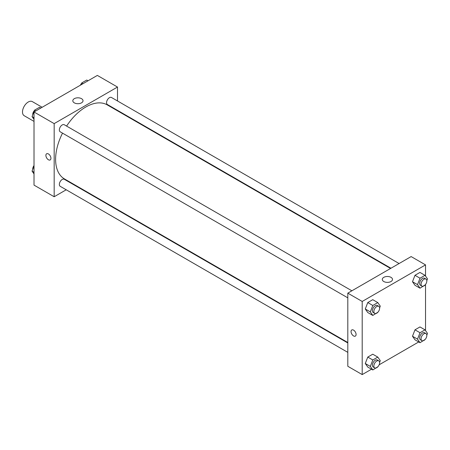 <?xml version="1.0" encoding="UTF-8"?>
<svg xmlns="http://www.w3.org/2000/svg" width="450" height="450" viewBox="0 0 450 450"><rect width="100%" height="100%" fill="white"/><g stroke="black" fill="none" stroke-linecap="round" stroke-linejoin="round"><path stroke-width="0.67" d="M42.159 107.28L32.327 101.604A8.145 4.702 120 0 0 26.055 103.787A8.145 4.702 120 0 0 22.5 111.977A8.145 4.702 120 0 0 24.188 115.706L34.014 121.382M66.218 189.787L54.169 196.746L34.014 185.113L34.014 111.977L97.352 75.414L117.501 87.047L117.501 100.963M117.501 110.362L117.501 110.818M74.306 98.674A5.107 2.948 180 0 1 79.869 98.038A5.107 2.948 180 0 1 83.025 100.761A5.107 2.948 180 0 1 77.918 103.708A5.107 2.948 180 0 1 72.81 100.761A5.107 2.948 180 0 1 74.306 98.674M54.169 196.746L54.169 123.615L34.014 111.977M54.169 123.615L117.501 87.047M46.631 153.771A3.561 2.059 -120 0 0 46.086 156.623A3.561 2.059 -120 0 0 48.409 159.761A3.561 2.059 60 0 1 46.08 156.623A3.561 2.059 60 0 1 46.626 153.771A3.561 2.059 60 0 1 50.192 155.824A3.561 2.059 60 0 1 50.192 159.941A3.561 2.059 60 0 1 48.409 159.761A3.561 2.059 -120 0 0 50.192 159.941M74.751 184.86L74.362 185.085M351.877 290.796L64.266 124.74A4.072 2.351 120 0 0 60.193 127.091A4.072 2.351 120 0 0 60.193 131.794L347.811 297.844M347.811 342.962L64.266 179.257A4.072 2.351 120 0 0 61.127 180.349A4.072 2.351 120 0 0 59.349 184.444A4.072 2.351 120 0 0 60.193 186.311L347.811 352.361M399.094 263.537L111.476 97.481A4.072 2.351 120 0 0 108.337 98.573A4.072 2.351 120 0 0 106.56 102.673A4.072 2.351 120 0 0 107.404 104.535L390.949 268.239M62.522 133.138A42.75 24.683 120 0 0 55.609 159.351A42.75 24.683 120 0 0 64.462 178.92L347.811 342.506M390.555 268.464L107.207 104.873A42.75 24.683 120 0 0 66.594 126.084M371.514 369.214L362.199 374.586L347.811 366.277L347.811 293.147L411.142 256.579L425.537 264.887L425.537 276.086M379.142 364.804L418.725 341.955M365.276 308.987L367.768 312.536L365.276 308.987L367.768 302.563L365.276 308.987L370.316 311.895L372.808 305.471L377.792 302.591L380.289 306.141L379.609 307.89M372.757 299.683L367.768 302.563L372.757 299.683L377.792 302.591M412.487 281.728L414.984 285.278L412.487 281.728L414.984 275.304L412.487 281.728L417.527 284.636L420.019 278.213L425.008 275.332L427.5 278.882L426.819 280.631M419.968 272.424L414.984 275.304L419.968 272.424L425.008 275.332M412.487 336.246L414.984 339.795L412.487 336.246L414.984 329.822L412.487 336.246L417.527 339.154L420.019 332.73L425.008 329.85L427.5 333.399L426.819 335.149M419.968 326.942L414.984 329.822L419.968 326.942L425.008 329.85M362.199 374.586L362.199 301.455L425.537 264.887M425.537 284.451L425.537 330.604M365.276 363.504L367.768 367.054L365.276 363.504L367.768 357.081L365.276 363.504L370.316 366.412L372.808 359.989L377.792 357.109L380.289 360.658L379.609 362.407M372.757 354.201L367.768 357.081L372.757 354.201L377.792 357.109M383.782 281.514A5.107 2.948 180 0 1 382.286 279.433A5.107 2.948 180 0 1 387.394 276.486A5.107 2.948 180 0 1 392.496 279.433A5.107 2.948 180 0 1 389.346 282.156A5.107 2.948 180 0 1 383.782 281.514M362.199 301.455L347.811 293.147M356.085 334.491A3.561 2.059 60 0 1 355.348 336.122A3.561 2.059 60 0 1 351.782 334.063A3.561 2.059 60 0 1 351.782 329.951A3.561 2.059 60 0 1 354.527 330.902A3.561 2.059 60 0 1 356.085 334.491M351.787 329.951A3.561 2.059 -120 0 0 351.787 334.063A3.561 2.059 -120 0 0 355.348 336.122M377.949 312.171L372.808 315.444L370.316 311.895M378.776 306.321L377.336 305.494A4.072 2.351 120 0 0 374.197 306.585A4.072 2.351 120 0 0 372.42 310.68A4.072 2.351 120 0 0 373.264 312.542L374.704 313.374A4.072 2.351 120 0 0 378.776 311.023A4.072 2.351 120 0 0 378.776 306.321A4.072 2.351 120 0 0 375.637 307.412A4.072 2.351 120 0 0 373.86 311.512A4.072 2.351 120 0 0 374.704 313.374M372.808 315.444L367.768 312.536M372.808 305.471L367.768 302.563M425.16 284.912L420.019 288.186L417.527 284.636M425.987 279.067L424.547 278.235A4.072 2.351 120 0 0 421.414 279.326A4.072 2.351 120 0 0 419.636 283.421A4.072 2.351 120 0 0 420.48 285.283L421.92 286.116A4.072 2.351 120 0 0 425.987 283.764A4.072 2.351 120 0 0 425.987 279.067A4.072 2.351 120 0 0 422.854 280.153A4.072 2.351 120 0 0 421.076 284.254A4.072 2.351 120 0 0 421.92 286.116M420.019 288.186L414.984 285.278M420.019 278.213L414.984 275.304M377.949 366.688L372.808 369.962L370.316 366.412M378.776 360.838L377.336 360.011A4.072 2.351 120 0 0 374.197 361.097A4.072 2.351 120 0 0 372.42 365.197A4.072 2.351 120 0 0 373.264 367.059L374.704 367.892A4.072 2.351 120 0 0 378.776 365.541A4.072 2.351 120 0 0 378.776 360.838A4.072 2.351 120 0 0 375.637 361.929A4.072 2.351 120 0 0 373.86 366.03A4.072 2.351 120 0 0 374.704 367.892M372.808 369.962L367.768 367.054M372.808 359.989L367.768 357.081M425.16 339.429L420.019 342.703L417.527 339.154M425.987 333.579L424.547 332.752A4.072 2.351 120 0 0 421.414 333.844A4.072 2.351 120 0 0 419.636 337.939A4.072 2.351 120 0 0 420.48 339.801L421.92 340.633A4.072 2.351 120 0 0 425.987 338.282A4.072 2.351 120 0 0 425.987 333.579A4.072 2.351 120 0 0 422.854 334.671A4.072 2.351 120 0 0 421.076 338.771A4.072 2.351 120 0 0 421.92 340.633M420.019 342.703L414.984 339.795M420.019 332.73L414.984 329.822M34.014 119.396L32.051 116.601L34.543 110.177L39.532 107.297L40.826 108.045M34.014 117.737L32.051 116.601M35.843 110.925L34.543 110.177M34.391 110.571A4.072 2.351 120 0 0 32.721 114.553A4.072 2.351 120 0 0 32.732 114.851M81.011 84.847L81.759 82.918L86.743 80.038L88.037 80.786M83.053 83.666L81.759 82.918M81.608 83.312A4.072 2.351 120 0 0 80.409 85.196M34.014 173.914L32.051 171.118L34.014 166.061M34.014 172.254L32.051 171.118M34.014 165.549A4.072 2.351 120 0 0 32.721 169.071A4.072 2.351 120 0 0 32.732 169.369"/></g></svg>
